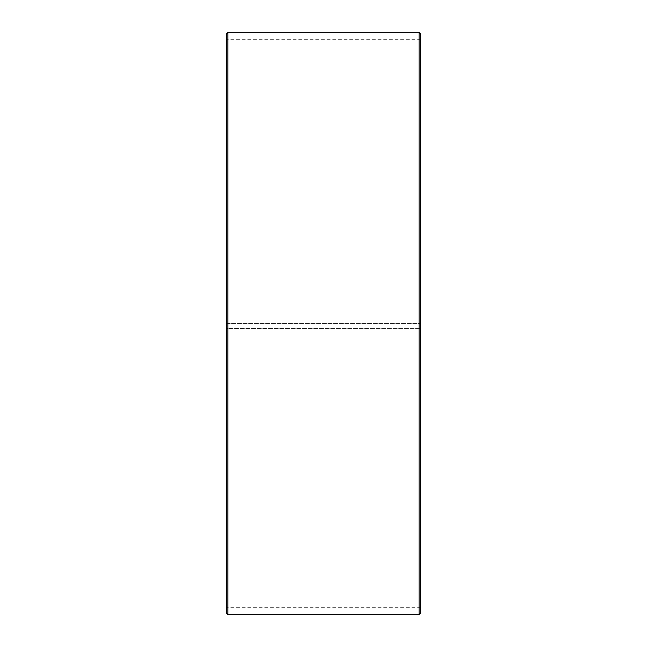 <?xml version="1.0" encoding="UTF-8"?>
<svg xmlns="http://www.w3.org/2000/svg" width="647" height="647" viewBox="0 0 647 647"><rect width="100%" height="100%" fill="white"/><g stroke="black" fill="none" stroke-linecap="round" stroke-linejoin="round"><path stroke-width="0.49" stroke-dasharray="3.23 2.43" d="M227.008 323.5L420.55 323.5L227.008 323.5L227.008 39.281L227.008 607.719L227.008 328.458L226.45 328.474L420.55 328.555L227.008 328.458M419.992 323.5L419.992 328.458M420.55 33.733L420.55 328.474M419.167 323.5L419.167 32.35M227.833 323.5L227.833 32.35M420.55 608.269L419.992 607.719L227.008 607.719L226.45 608.269L226.45 33.733M226.45 608.269L226.45 328.474M226.45 613.267L226.45 328.555M227.833 614.65L227.833 328.579M419.167 614.65L419.167 328.579M420.55 613.267L420.55 328.555M420.55 38.731L419.992 39.281L227.008 39.281L226.45 38.731"/><path stroke-width="0.97" d="M420.55 33.733L420.55 613.267L419.167 614.65L419.167 32.35L420.55 33.733M227.833 614.65L226.45 613.267L226.45 33.733L227.833 32.35L227.833 614.65L419.167 614.65M227.833 32.35L419.167 32.35"/></g></svg>
